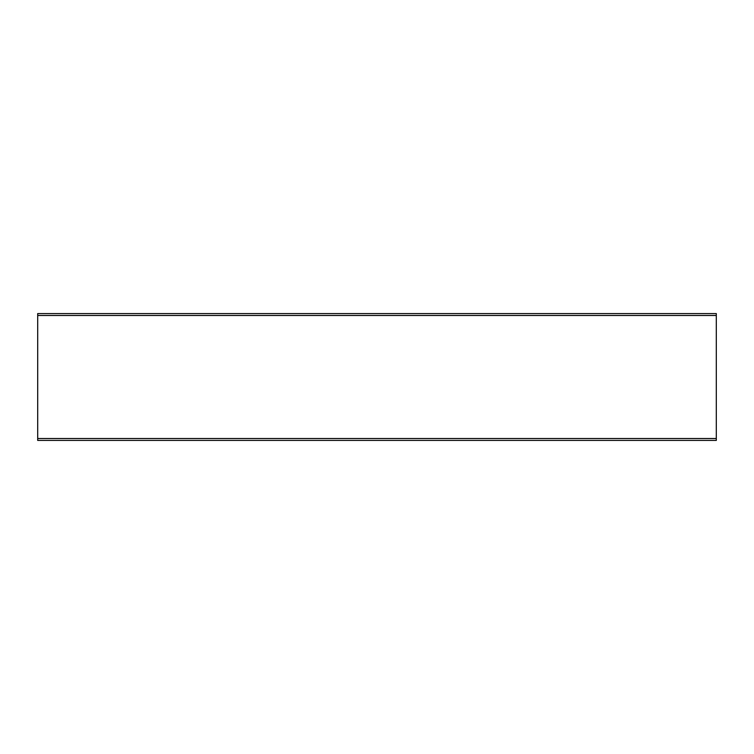 <?xml version="1.0" encoding="UTF-8"?>
<svg xmlns="http://www.w3.org/2000/svg" width="754" height="754" viewBox="0 0 754 754"><rect width="100%" height="100%" fill="white"/><g stroke="black" fill="none" stroke-linecap="round" stroke-linejoin="round"><path stroke-width="1.13" d="M37.7 440.421L716.3 440.421L37.7 440.421L716.3 440.421L37.7 440.421L37.7 438.517L716.3 438.517L716.3 440.421L37.7 440.421M716.3 315.483L37.7 315.483L37.7 313.579L716.3 313.579L716.3 438.517M37.7 315.483L37.7 438.517"/></g></svg>
